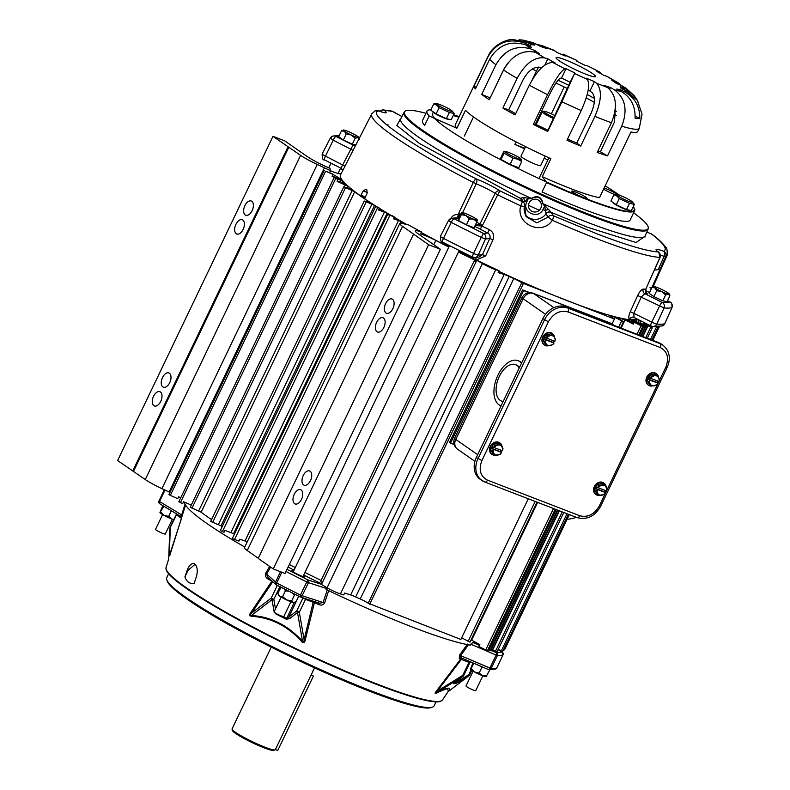 <?xml version="1.0" encoding="UTF-8"?>
<svg xmlns="http://www.w3.org/2000/svg" width="790" height="790" viewBox="0 0 790 790"><rect width="100%" height="100%" fill="white"/><g stroke="black" fill="none" stroke-linecap="round" stroke-linejoin="round"><path stroke-width="1.19" d="M548.872 157.881A8.72 0.988 -154.4 0 1 547.628 157.2M595.907 494.471A6.962 5.678 -55.1 0 1 595.7 494.333A6.962 5.678 -55.1 0 1 594.327 486.561A6.962 5.678 -55.1 0 1 603.659 482.907A6.962 5.678 -55.1 0 1 603.856 483.055M605.229 490.452L604.548 491.874L605.634 492.634L604.36 494.313L598.889 495.498L596.085 491.123L597.368 489.445L596.272 488.684L597.092 486.956L598.188 487.726L598.761 485.554L604.222 484.359L602.76 483.342L597.289 484.527L594.623 490.096L597.428 494.481L598.889 495.498A6.962 5.678 -55.1 0 1 596.114 494.619A6.962 5.678 -55.1 0 1 594.742 486.847A6.962 5.678 -55.1 0 1 604.064 483.194A6.962 5.678 -55.1 0 1 606.197 487.104M605.604 490.6A6.962 5.678 -55.1 0 1 605.436 490.975A6.962 5.678 -55.1 0 1 604.814 492.061M596.085 491.123L594.623 490.096M598.761 485.554L597.289 484.527M604.222 484.359L607.026 488.743L606.463 490.916L598.297 487.776A5.382 4.394 -55.1 0 1 601.891 485.228A5.382 4.394 -55.1 0 1 606.019 486.828A5.382 4.394 -55.1 0 1 606.434 490.916M597.467 489.494L605.614 492.634A5.382 4.394 -55.1 0 1 602.019 495.182A5.382 4.394 -55.1 0 1 597.882 493.582A5.382 4.394 -55.1 0 1 597.467 489.494L597.368 489.445M596.272 488.684L604.548 491.874M448.621 119.172L448.601 119.211A8.72 0.988 -154.4 0 1 442.686 117.424A8.72 0.988 -154.4 0 1 434.036 112.852A8.72 0.988 -154.4 0 1 432.871 111.676L432.881 111.647M451.189 110.215A8.72 0.988 -154.4 0 1 452.216 111.064A8.72 0.988 -154.4 0 1 447.357 109.998A8.72 0.988 -154.4 0 1 437.779 105.04A8.72 0.988 -154.4 0 1 436.959 103.757A8.72 0.988 -154.4 0 1 443.496 106.077A8.72 0.988 -154.4 0 1 451.189 110.215M439.102 107.677L436.722 105.169L433.72 103.934L430.738 110.156L436.12 113.908L439.102 107.677L449.342 112.466L454.201 113.503L452.216 111.064M454.201 113.503L451.218 119.725L446.36 118.688L436.12 113.908M446.36 118.688L449.342 112.466M433.72 103.934L436.959 103.757M517.282 167.184A8.72 0.988 -154.4 0 1 513.658 166.216A8.72 0.988 -154.4 0 1 501.759 159.866M509.125 152.638A8.72 0.988 -154.4 0 1 520.995 158.958A8.72 0.988 -154.4 0 1 517.401 158.405A8.72 0.988 -154.4 0 1 508.434 154.109A8.72 0.988 -154.4 0 1 505.738 151.65A8.72 0.988 -154.4 0 1 509.125 152.638M521.449 159.975L521.755 161.535L517.707 159.225L513.046 158.178L510.064 164.399L501.048 159.471L500.742 157.911L503.724 151.69L504.02 153.25L501.048 159.471M521.755 161.535L518.773 167.766L510.064 164.399M505.738 151.65L503.724 151.69M513.046 158.178L504.02 153.25M501.087 405.833A24.115 13.677 111.1 0 1 500.672 405.685A24.115 13.677 111.1 0 1 499.004 404.796A24.115 13.677 111.1 0 1 497.226 376.721A24.115 13.677 111.1 0 1 518.043 360.684A24.115 13.677 111.1 0 1 519.711 361.573A24.115 13.677 111.1 0 1 521.499 363.232M518.043 360.684L518.842 360.99A24.115 13.677 111.1 0 1 520.521 361.889A24.115 13.677 111.1 0 1 521.677 362.857M503.191 401.458A19.493 11.05 111.1 0 1 501.531 401.063A19.493 11.05 111.1 0 1 500.188 400.342A19.493 11.05 111.1 0 1 498.747 377.65A19.493 11.05 111.1 0 1 515.574 364.684A19.493 11.05 111.1 0 1 516.927 365.405A19.493 11.05 111.1 0 1 519.227 367.992M515.574 364.684L516.374 365A19.493 11.05 111.1 0 1 517.726 365.721A19.493 11.05 111.1 0 1 519.484 367.459M503.112 401.616A19.493 11.05 111.1 0 1 502.341 401.369L501.531 401.063M284.558 589.133L285.358 590.89L282.623 596.598L286.582 599.936A8.72 0.988 25.6 0 0 290.493 601.615A8.72 0.988 25.6 0 0 293.288 602.523L296.023 601.773L298.689 596.213M281.023 587.326L277.843 593.27L279.65 596.144A8.72 0.988 25.6 0 0 286.582 599.936L291.707 600.854L293.288 602.523A8.72 0.988 25.6 0 0 294.117 602.582L294.759 602.355M292.577 593.171L294.443 595.146L295.509 594.633M285.358 590.89L288.597 591.177M280.578 587.562L281.309 587.474M294.443 595.146L291.707 600.854M277.843 593.27L278.485 595.087A8.72 0.988 25.6 0 0 279.65 596.144L282.623 596.598M311.27 674.62L313.383 676.092L277.734 750.5L275.354 749.582M313.383 676.092L311.003 675.174M162.602 514.557L155.511 529.359A5.412 0.612 25.6 0 0 157.891 531.107A5.412 0.612 25.6 0 0 162.957 533.487A5.412 0.612 25.6 0 0 165.268 534.04L172.358 519.227M355.154 138.28L351.254 134.991L346.208 134.093L344.43 131.268A8.581 0.968 -154.4 0 1 343.383 130.024A8.581 0.968 -154.4 0 1 344.193 130.083A8.581 0.968 -154.4 0 1 346.948 130.972A8.581 0.968 -154.4 0 1 350.79 132.631A8.581 0.968 -154.4 0 1 357.623 136.354A8.581 0.968 -154.4 0 1 358.759 137.401A8.581 0.968 -154.4 0 1 357.85 137.539L355.154 138.28L352.33 144.185L355.856 144.935M359.401 139.188L357.85 137.539A8.581 0.968 -154.4 0 1 351.254 134.991A8.581 0.968 -154.4 0 1 344.43 131.268L341.507 130.824L338.673 136.729L343.374 139.998L352.33 144.185M341.507 130.824L343.383 130.024M346.208 134.093L343.374 139.998M648.333 385.046A6.962 5.678 -55.1 0 1 648.126 384.908A6.962 5.678 -55.1 0 1 646.753 377.136A6.962 5.678 -55.1 0 1 656.085 373.492A6.962 5.678 -55.1 0 1 656.283 373.64M657.655 381.027L656.964 382.449L658.06 383.209L656.786 384.888L651.315 386.083L648.511 381.698L649.795 380.02L648.699 379.259L649.518 377.541L650.614 378.301L651.187 376.129L656.648 374.944L655.187 373.917L649.716 375.112L647.05 380.671L649.844 385.056L651.315 386.083A6.962 5.678 -55.1 0 1 648.541 385.204A6.962 5.678 -55.1 0 1 647.168 377.423A6.962 5.678 -55.1 0 1 656.49 373.779A6.962 5.678 -55.1 0 1 658.623 377.679M658.031 381.175A6.962 5.678 -55.1 0 1 657.863 381.55A6.962 5.678 -55.1 0 1 657.24 382.637M654.308 375.813A5.382 4.394 -55.1 0 1 656.688 375.961A5.382 4.394 -55.1 0 1 658.445 377.403L659.452 379.319L658.89 381.491L650.723 378.351A5.382 4.394 -55.1 0 1 654.308 375.813M648.511 381.698L647.05 380.671M651.187 376.129L649.716 375.112M656.648 374.944L658.445 377.403A5.382 4.394 -55.1 0 1 658.86 381.491M658.06 383.209L658.04 383.219A5.382 4.394 -55.1 0 1 654.446 385.757A5.382 4.394 -55.1 0 1 650.308 384.167A5.382 4.394 -55.1 0 1 649.894 380.079L649.795 380.02M648.699 379.259L656.964 382.449M658.04 383.219L649.894 380.079M579.702 515.732A3.13 1.778 111.1 0 1 577.085 517.618L484.853 482.028L480.202 479.283A19.533 15.938 -55.1 0 1 476.35 457.469L542.858 318.656A19.533 15.938 -55.1 0 1 566.252 306.945L658.485 342.544A19.533 15.938 -55.1 0 1 661.26 344.015L662.919 345.171A19.533 15.938 124.9 0 0 660.144 343.69L567.911 308.1A19.533 15.938 124.9 0 0 544.517 319.812L478.009 458.615A19.533 15.938 124.9 0 0 481.861 480.438A19.533 15.938 124.9 0 0 484.635 481.91A3.13 1.778 -68.9 0 0 484.853 482.028A3.13 1.778 -68.9 0 0 487.469 480.142L579.702 515.732C587.75 517.736 594.297 514.458 599.343 505.906L665.842 367.093C669.298 357.919 667.441 351.402 660.282 347.541L568.05 311.941C560.001 309.937 553.454 313.215 548.408 321.777L481.9 460.58C478.454 469.754 480.31 476.271 487.469 480.142M473.101 671.174L466.001 685.977A5.412 0.612 25.6 0 0 468.391 687.725A5.412 0.612 25.6 0 0 473.447 690.105A5.412 0.612 25.6 0 0 475.758 690.658L482.848 675.845M656.697 290.71L654.92 287.886A8.581 0.968 -154.4 0 1 653.873 286.642A8.581 0.968 -154.4 0 1 654.693 286.701A8.581 0.968 -154.4 0 1 657.448 287.59A8.581 0.968 -154.4 0 1 661.289 289.249A8.581 0.968 -154.4 0 1 668.113 292.971A8.581 0.968 -154.4 0 1 669.258 294.018A8.581 0.968 -154.4 0 1 668.34 294.156L665.644 294.897L662.82 300.802L667.066 301.711L669.89 295.806L668.34 294.156A8.581 0.968 -154.4 0 1 661.744 291.609L656.697 290.71L653.873 296.615L662.82 300.802M665.644 294.897L661.744 291.609A8.581 0.968 -154.4 0 1 654.92 287.886L651.997 287.432L649.173 293.347L653.873 296.615M651.997 287.432L653.873 286.642M669.258 294.018L669.89 295.806M468.727 644.472L460.659 655.621L491.133 668.597A2.094 2.014 91.7 0 1 489.267 669.762L489.632 670.266L489.79 669.772M481.367 666.523L482.848 667.165M473.724 663.245L471.146 668.617L474.573 672.014L479.155 672.991L481.89 667.283M472.953 662.909L470.435 669.13M489.632 670.266L486.186 676.487M479.155 672.991L482.453 675.687L486.897 675.973M470.445 669.169L470.445 669.16A8.72 0.988 25.6 0 0 470.445 669.169A8.72 0.988 25.6 0 0 474.573 672.014A8.72 0.988 25.6 0 0 482.453 675.687A8.72 0.988 25.6 0 0 486.077 676.655L486.304 676.576M576.433 517.371A54.085 44.122 -55.1 0 1 568.237 519.208L567.299 518.842M522.575 289.871L449.48 442.44L450.517 443.16L523.612 290.592L522.575 289.871L529.685 292.616M454.122 444.543L450.517 443.16M523.612 290.592L528.964 292.656M628.791 210.051L628.771 210.091A8.72 0.988 -154.4 0 1 622.846 208.293A8.72 0.988 -154.4 0 1 614.195 203.731A8.72 0.988 -154.4 0 1 613.03 202.546L613.03 202.546M631.348 201.085A8.72 0.988 -154.4 0 1 632.375 201.944A8.72 0.988 -154.4 0 1 627.517 200.877A8.72 0.988 -154.4 0 1 617.938 195.92A8.72 0.988 -154.4 0 1 617.118 194.626A8.72 0.988 -154.4 0 1 623.656 196.947A8.72 0.988 -154.4 0 1 631.348 201.085M632.375 201.944L634.36 204.383L629.502 203.346L619.261 198.557L616.881 196.048L613.889 194.814L617.118 194.626M634.36 204.383L631.378 210.604L626.519 209.567L616.289 204.778L610.907 201.035L613.889 194.814M616.289 204.778L619.261 198.557M626.519 209.567L629.502 203.346M634.281 95.738L625.818 88.055L620.999 85.34L634.281 95.738L637.935 101.248M621.75 126.183A83.74 9.48 -154.4 0 0 639.288 128.286L642.053 114.175L637.352 100.36L626.174 90.811L624.623 91.857C634.893 97.644 639.959 106.561 639.811 118.589A81.558 9.233 -154.4 0 1 635.051 118.194C635.515 106.225 630.953 97.358 621.365 91.581L614.413 89.813C625.433 98.167 627.882 110.294 621.75 126.183L607.52 155.887A83.74 9.48 -154.4 0 1 597.191 152.421L611.42 122.727C617.76 106.946 616.467 95.205 607.52 87.502L604.281 85.429A50.135 5.678 -154.4 0 0 610.473 87.492L614.413 89.813M605.16 185.847A115.142 13.035 -154.4 0 1 619.745 195.337A111.834 12.66 25.6 0 0 605.16 185.857M633.254 206.694A115.142 13.035 -154.4 0 1 634.656 210.634A115.142 13.035 -154.4 0 1 585.459 198.922A115.142 13.035 -154.4 0 1 546.542 182.559L542.256 176.644L550.867 158.672A83.74 9.48 25.6 0 1 465.507 110.264L456.897 128.237L429.177 115.992A115.142 13.035 -154.4 0 1 426.985 111.133A115.142 13.035 -154.4 0 1 430.935 109.761M546.542 182.559L542.049 191.94A115.142 13.035 25.6 0 0 580.966 208.303A115.142 13.035 25.6 0 0 630.163 220.005L634.656 210.634M453.579 114.787A115.142 13.035 -154.4 0 1 459.168 116.634M426.985 111.133L422.492 120.505A115.142 13.035 25.6 0 0 424.684 125.373L429.177 115.992M615.124 194.617A8.443 0.958 -154.4 0 1 613.583 194.064A8.443 0.958 -154.4 0 1 603.6 189.106M604.153 187.971A8.443 0.958 -154.4 0 1 605.575 188.484A8.443 0.958 -154.4 0 1 617.089 194.626M583.464 197.54A8.443 0.958 -154.4 0 1 575.564 193.817A8.443 0.958 -154.4 0 1 571.842 191.101A8.443 0.958 -154.4 0 1 575.446 191.96A8.443 0.958 -154.4 0 1 583.346 195.673A8.443 0.958 -154.4 0 1 587.069 198.399A8.443 0.958 -154.4 0 1 583.464 197.54M588.145 90.258A50.135 5.678 25.6 0 0 589.923 90.998L592.046 92.647C595.542 96.656 595.206 103.549 591.048 113.326L576.819 143.03A73.273 8.295 -154.4 0 1 567.526 139.119M570.173 82.239L547.954 130.232A73.273 8.295 -154.4 0 1 535.363 124.079L549.593 94.385C554.333 84.866 557.957 79.474 560.456 78.21L561.562 78.032A50.135 5.678 25.6 0 0 570.173 82.239L574.547 73.519L561.957 101.742L547.727 131.436A83.74 9.48 -154.4 0 1 533.339 124.405L547.569 94.711C555.153 79.484 560.949 70.853 564.949 68.829L566.055 68.651L561.562 78.032M515.673 113.721A73.273 8.295 -154.4 0 1 508.721 109.78L522.95 80.076C528.066 70.754 533.803 66.498 540.163 67.308L541.634 67.742M490.195 97.871A73.273 8.295 -154.4 0 1 490.165 97.851L504.395 68.157L507.921 63.032M464.342 136.068L473.496 116.95M548.912 157.793L539.027 178.431M542.256 176.644A83.74 9.48 25.6 0 0 570.558 188.553A83.74 9.48 25.6 0 0 599.501 197.668L630.953 132.009A83.74 9.48 25.6 0 0 637.797 131.407L639.288 128.286M564.218 86.969L551.351 113.829M565.413 59.882A21.804 2.469 25.6 0 0 556.091 57.67A21.804 2.469 25.6 0 0 565.699 64.701A21.804 2.469 25.6 0 0 586.101 74.299A21.804 2.469 25.6 0 0 595.423 76.512A21.804 2.469 25.6 0 0 585.815 69.481A21.804 2.469 25.6 0 0 565.413 59.882M532.164 69.125A73.273 8.295 -154.4 0 1 536.499 70.873L532.223 79.81M516.107 141.884L514.873 144.452A73.273 8.295 -154.4 0 1 524.53 148.777M544.192 158.188A73.273 8.295 -154.4 0 1 547.845 160.034M607.52 155.887L599.827 151.483A73.273 8.295 -154.4 0 1 597.931 150.88M594.939 116.367L580.709 146.061A83.74 9.48 -154.4 0 1 566.993 140.245L581.223 110.541C588.155 95.007 590.209 84.619 587.385 79.385L586.2 78.131A50.135 5.678 -154.4 0 0 594.416 81.617L596.539 83.266C602.138 89.635 601.605 100.666 594.939 116.367A83.74 9.48 -154.4 0 0 603.511 119.774A83.74 9.48 -154.4 0 0 611.42 122.727M547.826 58.865A50.135 5.678 -154.4 0 0 555.133 62.963L552.793 62.489C545.13 62.558 537.309 70.132 529.33 85.202L515.1 114.906A83.74 9.48 -154.4 0 1 502.884 108.062L517.114 78.358C525.301 63.447 534.475 56.643 544.656 57.927L547.826 58.865L544.824 65.126M535.126 50.698A50.135 5.678 -154.4 0 0 539.688 53.878L535.59 52.377C522.704 49.385 512.019 55.27 503.526 70.034L489.296 99.738A83.74 9.48 -154.4 0 1 481.683 94.435L495.913 64.731C504.504 50.086 516.038 44.793 530.515 48.842L535.126 50.698L534.494 52.022M530.475 45.79A50.135 5.678 -154.4 0 0 531.384 47.41L526.347 45.178C510.656 39.994 498.421 44.684 489.662 59.24L475.432 88.934A83.74 9.48 -154.4 0 1 473.921 86.228L488.151 56.525C496.89 42.038 509.293 37.653 525.34 43.371L530.475 45.79L529.991 46.798M488.151 56.525A83.74 9.48 -154.4 0 1 488.26 55.922L455.307 124.702A83.74 9.48 25.6 0 0 456.897 128.237M514.873 144.452L524.777 148.273M490.165 97.851L481.683 94.435M508.721 109.78L502.884 108.062M535.363 124.079L533.339 124.405M547.727 131.436L547.954 130.232M580.709 146.061L576.819 143.03M589.923 90.998L594.416 81.617M600.449 151.729L614.501 121.927L615.43 105.949M609.653 89.201L610.473 87.492M561.196 54.273L563.359 54.243L565.314 56.05A50.135 5.678 -154.4 0 0 557.098 52.565L553.553 50.086L541.436 45.415L547.223 48.753A50.135 5.678 -154.4 0 0 541.041 46.679L533.289 42.69L523.029 40.122L534.79 45.099A50.135 5.678 -154.4 0 0 531.868 44.842L526.881 42.324L512.799 39.5C507.605 39.085 493.237 44.339 488.26 55.922M564.129 54.796L576.957 60.465L563.359 54.243M600.044 72.166L586.565 65.353L600.044 72.166L602.187 74.448M619.222 83.454L606.858 76.255L622.026 85.784M616.437 115.498A73.273 8.295 25.6 0 0 614.423 114.165M594.317 102.305A73.273 8.295 25.6 0 0 586.21 97.95M567.704 88.638A73.273 8.295 25.6 0 0 555.923 83.088M536.499 70.873L538.622 67.051M537.635 44.684L541.436 45.415M519.02 39.767L523.029 40.122M476.212 87.305L473.921 86.228M574.666 72.858A50.135 5.678 -154.4 0 1 566.055 68.651M624.623 91.857L619.646 89.339A50.135 5.678 -154.4 0 1 616.713 89.082L621.365 91.581M625.167 89.003L620.13 86.772A50.135 5.678 -154.4 0 1 621.039 88.391L626.174 90.811M615.924 81.805L611.825 80.303A50.135 5.678 -154.4 0 1 616.388 83.473L620.999 85.34M598.721 71.692L596.381 71.219A50.135 5.678 -154.4 0 1 603.688 75.317L606.858 76.255M576.967 60.662L576.848 61.324A50.135 5.678 -154.4 0 1 585.459 65.531L586.565 65.353M635.14 116.229L639.811 118.589M619.143 90.386L619.646 89.339M159.955 512.552L159.955 512.542A8.72 0.988 25.6 0 0 159.955 512.552A8.72 0.988 25.6 0 0 164.083 515.396A8.72 0.988 25.6 0 0 171.953 519.079A8.72 0.988 25.6 0 0 173.751 519.711M173.859 519.494L171.953 519.079L168.665 516.374L164.083 515.396L160.656 511.999L159.945 512.513L162.789 505.6M163.935 506.291L159.945 512.513M171.351 510.755L168.665 516.374M281.141 597.092L274.041 611.904A5.412 0.612 25.6 0 0 276.431 613.642A5.412 0.612 25.6 0 0 281.487 616.032A5.412 0.612 25.6 0 0 283.798 616.575L290.898 601.773M461.37 214.603L461.804 212.727L461.103 213.241L458.279 219.146L458.546 220.509L466.426 224.814L474.04 227.757L476.864 221.852L473.635 219.186L469.25 218.909L465.883 215.571L461.37 214.603L458.546 220.509M466.426 224.814L469.25 218.909M476.607 220.479L477.308 219.976A8.581 0.968 -154.4 0 1 473.635 219.186A8.581 0.968 -154.4 0 1 465.883 215.571A8.581 0.968 -154.4 0 1 461.804 212.727L461.103 213.241M461.804 212.727A8.581 0.968 -154.4 0 1 461.913 212.569A8.581 0.968 -154.4 0 1 465.488 213.517A8.581 0.968 -154.4 0 1 473.23 217.141A8.581 0.968 -154.4 0 1 477.298 219.936A8.581 0.968 -154.4 0 1 477.308 219.976L476.864 221.852M166.058 567.457A153.3 17.35 -154.4 0 0 234.699 617.158A153.3 17.35 -154.4 0 0 377.156 684.091A153.3 17.35 -154.4 0 0 442.519 699.92L440.711 701.303A153.043 17.321 -154.4 0 1 376.8 684.495A153.043 17.321 -154.4 0 1 166.107 569.728L166.058 567.457L168.754 558.826M166.769 579.821L167.263 581.193A147.217 16.669 25.6 0 0 186.855 599.027A147.217 16.669 25.6 0 0 325.401 672.784A147.217 16.669 25.6 0 0 431.054 707.583L432.436 707.109A148.263 16.788 -154.4 0 1 370.787 690.727A148.263 16.788 -154.4 0 1 186.499 597.773A148.263 16.788 -154.4 0 1 166.769 579.821A148.263 16.788 -154.4 0 1 166.73 577.678L168.616 573.738M436.021 701.866L434.135 705.796A148.263 16.788 -154.4 0 1 432.436 707.109M442.519 699.92L448.374 691.191L447.594 688.752C445.422 689.048 441.472 690.628 435.744 693.492C434.697 693.709 435.033 692.741 436.761 690.588L460.708 658.959L461.33 659.443L437.334 691.072L436.761 690.588M461.291 657.892A2.094 1.945 -81.3 0 0 459.197 658.742L459.642 654.95L467.502 644.067M459.642 654.95L461.686 658.05L488.427 669.545A2.094 0.701 -66.7 0 0 488.497 669.594A2.094 0.701 -66.7 0 0 489.869 668.182L496.15 655.078L470.86 644.206L470.366 645.124A165.288 18.713 -154.4 0 1 412.113 626.954A165.288 18.713 -154.4 0 1 326.132 589.468L326.547 588.52L308.436 582.645L302.165 595.739A2.094 1.59 108 0 1 300.141 596.904A2.094 1.59 108 0 1 299.884 596.786L276.342 584.916A2.094 0.514 -62.7 0 1 276.283 584.896A2.094 0.514 -62.7 0 1 276.678 583.02L281.842 572.227M244.752 547.036A165.288 18.713 -154.4 0 1 206.664 523.326A165.288 18.713 -154.4 0 1 184.406 502.134M288.123 567.082A165.396 18.723 25.6 0 0 294.058 570.133M303.706 575.021A165.396 18.723 25.6 0 0 321.046 583.573M326.665 587.533L326.547 588.52M470.86 644.206L472.805 642.507A165.396 18.723 25.6 0 0 476.735 642.912M293.673 570.943A7.12 0.81 25.6 0 0 291.925 570.775A7.12 0.81 25.6 0 0 301.711 576.107A7.12 0.81 25.6 0 0 304.673 576.888A7.12 0.81 25.6 0 0 303.429 575.604M328.739 590.515L324.631 602.849C323.169 605.16 321.086 605.673 318.37 604.399A160.617 18.18 -154.4 0 1 314.459 602.513L305.286 639.851C304.851 642.497 303.725 643.169 301.918 641.855C295.184 634.163 287.422 628.06 278.613 623.547C269.726 619.153 260.651 616.753 251.398 616.368C249.433 615.785 249.255 614.462 250.864 612.398L271.918 581.055L272.698 581.855L251.556 613.159A2.094 0.662 34.4 0 0 250.864 612.398M268.59 577.816A2.094 0.721 -62 0 1 268.294 579.139C265.835 577.806 264.996 575.811 265.786 573.165L269.607 566.371M185.551 505.037L181.335 518.586M182.421 515.12L180.239 516.087L181.394 518.349L169.682 555.874M194.182 583.326C189.758 584.077 186.667 581.924 184.909 576.868L187.25 570.153C189.393 564.682 191.97 562.658 194.992 564.08C197.401 566.884 197.885 571.022 196.424 576.493L194.182 583.326M194.3 563.705L194.992 564.08M496.782 667.906L496.782 667.935A2.094 2.064 -111 0 1 495.646 668.982L488.497 669.594L461.686 658.05M447.989 691.764A2.094 2.005 38.4 0 1 448.295 691.536C450.231 689.077 450.191 687.962 448.147 688.199C446.093 688.436 442.104 690.016 436.179 692.929L462.93 676.378A2.094 0.563 -121.7 0 0 462.782 675.332L437.334 691.072C435.567 692.642 435.181 693.255 436.179 692.929A2.094 1.649 -116.2 0 0 435.744 693.492M454.971 682.481L462.93 676.378A2.094 1.264 52.5 0 0 463.059 676.299L455.099 682.402A2.094 1.264 52.5 0 1 454.971 682.481L453.598 683.775L456.057 683.488L468.964 675.687A2.094 0.563 -121.7 0 0 468.816 674.63L469.714 674.848L469.092 675.608A2.094 1.264 -127.5 0 1 468.964 675.687L447.969 691.793M187.25 570.153L187.961 570.429L184.909 576.868M187.961 570.429L195.14 564.218M181.384 517.687A2.094 1.708 124.9 0 1 181.216 518.151L176.496 514.863L169.811 528.342A2.094 0.899 -177.9 0 1 170.294 527.799L169.287 555.864L181.601 518.171M165.011 490.086L159.521 501.541L181.71 514.912L185.048 504.178M270.624 567.072L266.665 574.073A2.094 0.602 29.5 0 0 265.786 573.165M299.884 596.786L300.486 595.028A189.452 21.448 -154.4 0 1 276.678 583.02L266.665 574.073L267.504 576.809L275.809 584.57A2.094 1.955 -46.9 0 1 275.434 582.26L280.49 571.703M301.918 641.855L302.531 641.362C295.421 633.412 287.54 627.25 278.88 622.875C270.219 618.521 261.036 616.072 251.329 615.529L272.007 599.679A2.094 1.264 -127.5 0 1 271.227 598.079L251.556 613.159C250.025 614.62 249.946 615.42 251.329 615.529A2.094 0.889 -86.9 0 1 251.398 616.368M274.446 612.398L275.878 613.958L286.296 619.212L289.555 618.649L297.524 612.546A2.094 1.264 -127.5 0 1 296.734 610.947L299.341 612.26L305.532 599.324L313.186 602.276L304.111 639.663L299.341 612.26A2.094 0.938 170.1 0 1 297.524 612.546L302.531 641.362C303.637 642.487 304.16 641.924 304.111 639.663A2.094 0.533 -166.8 0 1 305.286 639.851M313.857 601.348A2.094 1.185 111.1 0 0 313.186 602.276L314.459 602.513L314.845 601.674M319.022 603.027L318.37 604.399M324.631 602.849A2.094 0.533 -161.7 0 0 323.08 602.523L319.664 603.234L300.141 596.904L275.809 584.57A2.094 1.955 -46.9 0 0 276.243 584.867M320.928 584.146L307.962 579.939A2.094 1.59 108 0 1 308.436 582.645L306.757 581.934L300.486 595.028L302.165 595.739L323.08 602.523L327.267 589.883M168.724 558.668L169.811 528.342A2.094 0.899 -177.9 0 0 169.86 528.55M274.16 611.677L273.933 610.779A2.094 0.938 -9.9 0 0 274.594 610.759M454.29 682.886L455.099 682.402A2.094 1.264 52.5 0 0 455.208 682.303M458.664 682.056A2.094 0.563 -121.7 0 0 458.516 681.01L456.758 682.679L454.418 682.945M273.933 610.779L272.007 599.679A2.094 0.938 -9.9 0 0 273.824 599.393L279.877 586.743M289.555 618.649A2.094 1.264 -127.5 0 1 288.775 617.049L286.691 618.284L283.393 616.625M298.097 597.438L298.887 596.312M544.31 344.904A6.962 5.678 -55.1 0 1 544.093 344.766A6.962 5.678 -55.1 0 1 542.72 336.994A6.962 5.678 -55.1 0 1 552.052 333.341A6.962 5.678 -55.1 0 1 552.25 333.489M553.622 340.885L552.941 342.307L554.037 343.067L552.753 344.746L547.282 345.931L544.488 341.557L545.762 339.878L544.665 339.117L545.495 337.399L546.581 338.16L547.154 335.987L552.625 334.792L551.153 333.775L545.683 334.96L543.016 340.529L545.821 344.914L547.282 345.931A6.962 5.678 -55.1 0 1 544.508 345.052A6.962 5.678 -55.1 0 1 543.135 337.281A6.962 5.678 -55.1 0 1 552.467 333.627A6.962 5.678 -55.1 0 1 554.59 337.537M554.007 341.033A6.962 5.678 -55.1 0 1 553.839 341.408A6.962 5.678 -55.1 0 1 553.207 342.495M550.284 335.671A5.382 4.394 -55.1 0 1 552.664 335.819A5.382 4.394 -55.1 0 1 554.422 337.261L555.419 339.177L554.856 341.349L546.69 338.209A5.382 4.394 -55.1 0 1 550.284 335.671M544.488 341.557L543.016 340.529M547.154 335.987L545.683 334.96M552.625 334.792L554.422 337.261A5.382 4.394 -55.1 0 1 554.827 341.349M554.037 343.067L554.007 343.067A5.382 4.394 -55.1 0 1 550.413 345.615A5.382 4.394 -55.1 0 1 546.285 344.015A5.382 4.394 -55.1 0 1 545.87 339.927L545.762 339.878M544.665 339.117L552.941 342.307M554.007 343.067L545.87 339.927M491.884 454.329A6.962 5.678 -55.1 0 1 491.666 454.191A6.962 5.678 -55.1 0 1 490.294 446.409A6.962 5.678 -55.1 0 1 499.626 442.765A6.962 5.678 -55.1 0 1 499.823 442.913M501.196 450.31L500.514 451.732L501.611 452.492L500.327 454.171L494.856 455.356L492.061 450.972L493.335 449.293L492.239 448.532L493.069 446.814L494.155 447.575L494.728 445.402L500.198 444.217L498.727 443.2L493.256 444.385L490.59 449.954L493.394 454.329L494.856 455.356A6.962 5.678 -55.1 0 1 492.081 454.477A6.962 5.678 -55.1 0 1 490.709 446.706A6.962 5.678 -55.1 0 1 500.04 443.052A6.962 5.678 -55.1 0 1 502.163 446.962M501.581 450.458A6.962 5.678 -55.1 0 1 501.413 450.833A6.962 5.678 -55.1 0 1 500.781 451.92M492.061 450.972L490.59 449.954M494.728 445.402L493.256 444.385M500.198 444.217L502.993 448.601L502.43 450.774L494.264 447.634A5.382 4.394 -55.1 0 1 497.858 445.086A5.382 4.394 -55.1 0 1 501.996 446.686A5.382 4.394 -55.1 0 1 502.401 450.774M493.444 449.352L501.581 452.492A5.382 4.394 -55.1 0 1 497.986 455.04A5.382 4.394 -55.1 0 1 493.859 453.44A5.382 4.394 -55.1 0 1 493.444 449.352L493.335 449.293M492.239 448.532L500.514 451.732M271.247 647.148L232.053 728.943A23.986 2.716 25.6 0 0 232.062 729.288A23.986 2.716 25.6 0 0 265.065 747.231A23.986 2.716 25.6 0 0 275.038 749.878A23.986 2.716 25.6 0 0 275.315 749.67L314.509 667.866M232.062 729.288L232.556 730.661A22.94 2.597 25.6 0 0 264.117 747.824A22.94 2.597 25.6 0 0 273.656 750.352L275.038 749.878M545.199 156.094L540.646 165.594A10.902 1.234 -154.4 0 1 535.995 164.478A10.902 1.234 -154.4 0 1 525.794 159.689A10.902 1.234 -154.4 0 1 520.995 156.173L525.538 146.673M553.533 118.589A10.902 1.234 -154.4 0 1 542.236 111.834A10.902 1.234 -154.4 0 1 542.365 111.736L543.737 111.262A9.855 1.116 -154.4 0 1 554.975 115.577M475.629 260.937L474.612 260.779A5.234 0.593 25.6 0 0 474.217 260.819L320.681 581.262A5.234 0.593 -154.4 0 0 321.708 582.19L320.809 584.067A5.234 0.593 25.6 0 0 321.451 584.462L476.775 260.256L482.423 263.584A10.467 1.185 25.6 0 0 495.745 269.716L499.053 270.733L498.154 272.609L504.198 274.476A8.72 0.988 -154.4 0 1 509.204 276.46A168.171 19.039 25.6 0 0 513.796 278.534A8.72 0.988 -154.4 0 1 521.746 282.781L614.413 319.012L611.667 317.096A8.72 0.988 -154.4 0 1 610.502 315.911A8.72 0.988 -154.4 0 1 611.944 316.02A165.762 18.762 25.6 0 0 612.517 316.178L623.488 321.757L615.914 317.076A165.762 18.762 25.6 0 0 622.668 318.647L633.373 324.137L634.271 322.261L642.724 326.566L635.328 322.468A177.938 20.145 -154.4 0 1 634.271 322.261M639.683 335.286L644.146 325.964L645.667 326.497L641.855 324.285L647.543 326.724L641.312 323.347A177.938 20.145 -154.4 0 1 638.508 322.991L638.053 323.94M645.756 337.626L650.753 327.198L652.313 327.791L644.324 323.535A177.938 20.145 -154.4 0 1 643.593 323.515L643.198 324.344M656.796 326.695L657.438 326.685M512.67 165.831A111.834 12.66 25.6 0 0 586.427 198.813A111.834 12.66 25.6 0 0 634.212 210.18A111.834 12.66 25.6 0 0 633.195 206.812M654.505 269.923A160.824 18.21 25.6 0 0 660.322 268.689M364.792 198.181A162.819 18.427 -154.4 0 1 364.723 198.132A162.819 18.427 -154.4 0 1 362.699 196.71M440.395 249.275L285.062 573.471L273.261 568.918L428.595 244.712L440.395 249.275L418.088 233.741A21.083 2.39 -154.4 0 1 415.273 230.878A21.083 2.39 -154.4 0 1 421.425 231.974L420.527 233.85A21.083 2.39 -154.4 0 1 423.391 234.897A21.083 2.39 -154.4 0 1 435.873 240.417L433.819 244.693M338.001 179.448A177.938 20.145 -154.4 0 1 337.271 178.787L334.16 177.572L338.001 179.448L337.103 181.325L347.719 186.134A166.285 18.822 25.6 0 0 352.143 189.797L343.788 186.776L354.69 191.773A166.285 18.822 25.6 0 0 370.737 202.951L364.2 200.996L374.549 205.41A166.285 18.822 25.6 0 0 376.603 206.703M211.542 519.623A166.285 18.822 -154.4 0 1 201.154 512.226L190.252 507.219L343.788 186.776M222.217 526.614A166.285 18.822 -154.4 0 1 221.022 525.854L210.673 521.439L364.2 200.996M234.433 534.139A166.285 18.822 -154.4 0 1 233.613 533.645L224.913 530.406L224.014 532.282L220.627 530.692M379.348 208.086A177.938 20.145 -154.4 0 1 377.63 207.049L375.625 206.447L379.348 208.086L378.45 209.962L387.14 213.191A166.285 18.822 25.6 0 0 390.665 215.305M247.319 541.703L239.864 539.224L238.965 541.101L232.507 538.681M394.289 216.904A177.938 20.145 -154.4 0 1 392.393 215.798L387.594 214.465L394.289 216.904L393.39 218.771L401.261 221.477A166.285 18.822 25.6 0 0 402.199 222.02A20.935 2.37 -154.4 0 1 405.28 224.153M325.668 171.193L332.6 173.938A177.938 20.145 -154.4 0 0 333.044 174.481L325.668 171.193L170.344 495.389L177.711 498.678L178.609 496.801L180.752 497.759M324.256 170.354L168.922 494.55L170.344 495.389M334.16 177.572L178.826 501.769L182.668 503.645L183.566 501.769L191.279 505.067M376.978 331.721A7.633 4.325 111.1 0 1 376.415 322.834A7.633 4.325 111.1 0 1 383.002 317.758A7.633 4.325 111.1 0 1 383.525 318.034A7.633 4.325 111.1 0 1 384.088 326.922A7.633 4.325 111.1 0 1 377.501 331.998A7.633 4.325 111.1 0 1 376.978 331.721M303.577 484.902A7.633 4.325 111.1 0 1 303.014 476.024A7.633 4.325 111.1 0 1 309.601 470.949A7.633 4.325 111.1 0 1 310.134 471.225A7.633 4.325 111.1 0 1 310.697 480.113A7.633 4.325 111.1 0 1 304.111 485.188A7.633 4.325 111.1 0 1 303.577 484.902M385.964 312.959A7.633 4.325 111.1 0 1 385.401 304.071A7.633 4.325 111.1 0 1 391.988 298.995A7.633 4.325 111.1 0 1 392.512 299.282A7.633 4.325 111.1 0 1 393.074 308.169A7.633 4.325 111.1 0 1 386.488 313.245A7.633 4.325 111.1 0 1 385.964 312.959M294.591 503.665A7.633 4.325 111.1 0 1 294.028 494.777A7.633 4.325 111.1 0 1 300.615 489.701A7.633 4.325 111.1 0 1 301.148 489.988A7.633 4.325 111.1 0 1 301.711 498.875A7.633 4.325 111.1 0 1 295.124 503.951A7.633 4.325 111.1 0 1 294.591 503.665M169.406 373.236A7.633 4.325 -68.9 0 0 168.872 372.949A7.633 4.325 -68.9 0 0 162.286 378.025A7.633 4.325 -68.9 0 0 162.849 386.912A7.633 4.325 -68.9 0 0 163.382 387.189A7.633 4.325 -68.9 0 0 169.969 382.113A7.633 4.325 -68.9 0 0 169.406 373.236M242.797 220.045A7.633 4.325 -68.9 0 0 242.273 219.758A7.633 4.325 -68.9 0 0 235.687 224.834A7.633 4.325 -68.9 0 0 236.25 233.722A7.633 4.325 -68.9 0 0 236.773 234.008A7.633 4.325 -68.9 0 0 243.359 228.932A7.633 4.325 -68.9 0 0 242.797 220.045M160.419 391.988A7.633 4.325 -68.9 0 0 159.886 391.712A7.633 4.325 -68.9 0 0 153.3 396.787A7.633 4.325 -68.9 0 0 153.862 405.665A7.633 4.325 -68.9 0 0 154.386 405.951A7.633 4.325 -68.9 0 0 160.972 400.876A7.633 4.325 -68.9 0 0 160.419 391.988M251.783 201.282A7.633 4.325 -68.9 0 0 251.26 201.006A7.633 4.325 -68.9 0 0 244.673 206.081A7.633 4.325 -68.9 0 0 245.236 214.959A7.633 4.325 -68.9 0 0 245.759 215.245A7.633 4.325 -68.9 0 0 252.346 210.17A7.633 4.325 -68.9 0 0 251.783 201.282M361.247 194.636A162.256 18.368 25.6 0 0 365.138 197.48M435.873 240.417A166.285 18.822 25.6 0 0 448.819 247.122M458.476 252.01A166.285 18.822 25.6 0 0 475.817 260.552M474.217 260.819A5.234 0.593 25.6 0 0 475.244 261.747L476.143 259.871A5.234 0.593 -154.4 0 0 476.775 260.256M633.511 323.841L625.374 319.16A165.762 18.762 25.6 0 0 626.658 319.377L633.945 322.942M635.101 322.419L630.825 319.891A165.762 18.762 25.6 0 0 631.625 319.95L638.419 323.179M638.824 323.041L633.471 320.009A165.762 18.762 25.6 0 0 637.175 319.585L640.808 321.125M342.159 169.218L340.48 168.339M340.342 168.625L342.475 169.732M341.359 173.257A166.285 18.822 25.6 0 0 340.352 173.909A21.083 2.39 -154.4 0 1 330.546 170.798L329.667 172.635M333.034 174.462A20.935 2.37 -154.4 0 1 341.537 179.774A166.285 18.822 25.6 0 0 341.724 180.021L332.284 176.071M333.044 174.481L332.146 176.358L342.86 181.384A166.285 18.822 25.6 0 0 345.862 184.445L337.241 181.038M379.22 208.353A166.285 18.822 25.6 0 0 382.775 210.545L378.647 209.547M394.091 217.319A166.285 18.822 25.6 0 0 396.412 218.672L393.627 218.297M321.086 580.423A166.285 18.822 -154.4 0 1 304.94 572.454M295.282 567.576A166.285 18.822 -154.4 0 1 289.347 564.514M555.232 509.185L487.391 650.772L478.938 646.467L479.836 644.591L471.077 639.87M469.774 642.033L461.656 637.826M528.273 498.786L460.876 639.456L368.209 603.234A8.72 0.988 25.6 0 0 360.26 598.978A168.171 19.039 -154.4 0 1 355.668 596.904A8.72 0.988 25.6 0 0 350.661 594.919L344.618 593.063L343.719 594.939L340.411 593.912A10.467 1.185 -154.4 0 1 327.09 587.79L482.423 263.584M169.959 492.397A20.935 2.37 25.6 0 0 169.109 491.992L324.433 167.796A20.935 2.37 -154.4 0 1 330.546 170.798A177.938 20.145 -154.4 0 1 330.052 168.349A21.083 2.39 -154.4 0 1 307.063 156.43L284.765 140.897L272.965 136.344L117.631 460.55L145.271 479.54A20.935 2.37 -154.4 0 0 161.92 488.635L317.254 164.439A20.935 2.37 -154.4 0 1 300.605 155.344L272.965 136.344M401.557 223.363L402.199 222.02M421.425 231.974A177.938 20.145 -154.4 0 1 407.413 224.321A20.935 2.37 -154.4 0 1 405.408 224.182L402.001 223.452A20.935 2.37 -154.4 0 0 399.77 223.501L244.436 547.707A20.935 2.37 -154.4 0 0 247.231 550.541L402.564 226.345A20.935 2.37 -154.4 0 1 399.77 223.501M428.595 244.712L402.564 226.345M273.261 568.918L258.192 558.421L413.526 234.225M258.291 558.234L247.231 550.541M169.109 491.992L161.92 488.635M324.433 167.796L317.254 164.439M288.034 146.841L132.7 471.038M288.834 147.147L133.5 471.344M458.862 117.266A111.834 12.66 25.6 0 0 453.223 115.538M433.671 112.595A111.834 12.66 25.6 0 0 432.495 113.533A111.834 12.66 25.6 0 0 503.24 161.042M528.48 205.331A132.078 14.951 25.6 0 0 539.293 210.278M528.48 205.311A131.969 14.941 25.6 0 0 539.303 210.268M523.247 283.827L369.71 604.281M612.013 324.019L614.413 319.012M487.914 649.696L490.037 650.674L557.424 510.034M644.146 325.964L638.508 322.991M492.664 649.982L496.979 651.987L563.813 512.503M650.753 327.198L643.593 323.515M498.263 649.311L502.716 651.325L568.385 514.26M499.053 270.733A177.938 20.145 -154.4 0 1 476.143 259.871M321.451 584.462L327.09 587.79M492.18 650.871L490.521 650.318M503.566 649.548L504.534 649.854L569.323 514.626M554.037 117.532A9.855 1.116 -154.4 0 1 543.737 111.262M523.543 202.122L524.58 201.302L526.713 202.102C521.617 212.233 538.286 219.817 542.977 209.508L544.685 206.17L545.989 213.695A4.187 3.999 -43 0 1 551.094 212.214L542.937 203.672A135.525 15.346 25.6 0 0 587.187 222.237A135.525 15.346 25.6 0 0 645.124 235.953L644.956 237.119M633.62 212.796A135.07 15.287 -154.4 0 1 648.313 227.777A135.07 15.287 -154.4 0 1 590.416 214.89A135.07 15.287 -154.4 0 1 461.192 153.853A135.07 15.287 -154.4 0 1 405.063 111.232A135.07 15.287 -154.4 0 1 425.948 113.296M472.153 256.918L473.566 253.383A4.76 0.543 -154.4 0 0 478.236 255.14L482.463 254.647L489.77 238.491C490.57 236.131 489.859 234.294 487.637 233.001L483.539 233.475A4.187 4.098 83.4 0 1 485.465 238.985L478.236 255.14A4.187 4.098 83.4 0 1 474.988 257.54L479.056 257.066L482.463 254.647L485.692 255.841L476.38 259.989M387.949 124.385L387.623 125.64M363.43 197.233L360.586 195.9L363.203 190.913L366.027 189.215A165.327 18.713 25.6 0 0 366.876 189.817L367.034 193.58L364.555 198.665A165.554 18.743 25.6 0 0 377.067 206.862M498.757 271.335A165.554 18.743 25.6 0 0 568.395 301.118A165.554 18.743 25.6 0 0 637.649 319.249M660.43 255.14A16.363 1.857 -154.4 0 1 664.143 256.355L665.684 256.73L651.197 289.101M633.856 317.323A3.486 3.298 -83.7 0 0 629.699 319.14C628.327 318.488 628.524 315.99 630.292 311.635L637.688 295.509C639.742 291.441 641.618 289.288 643.317 289.061A164.675 18.644 25.6 0 0 645.766 289.259L659.917 257.402A4.187 4.019 -87.2 0 0 658.07 251.892C646.793 251.161 626.391 245.127 596.865 233.8L553.237 215.71A4.187 1.145 113.7 0 1 552.329 220.272C542.187 236.2 515.218 223.955 520.738 205.894L524.708 206.526L524.244 203.277L522.23 199.959A4.187 4.098 148.8 0 0 520.442 198.369L522.457 201.697A4.187 4.098 -31.2 0 1 524.244 203.277M540.794 208.254A6.518 6.379 -31.2 0 1 528.954 208.135A6.518 6.379 -31.2 0 1 539.995 201.47A6.518 6.379 -31.2 0 1 540.794 208.254M630.292 311.635L651.77 322.103L659.502 306.145A4.187 0.741 -63.2 0 1 662.129 302.392L644.798 293.653L641.302 296.961L633.866 313.196L633.985 317.402L650.703 325.835A4.187 0.741 -63.2 0 1 651.77 322.103A4.76 0.543 25.6 0 0 656.796 324.098A192.474 21.784 25.6 0 0 664.726 323.722A4.187 4.128 72 0 1 662.247 325.954L652.817 326.507A4.187 3.98 -84.8 0 0 656.796 324.098L664.044 307.942A192.01 21.735 25.6 0 0 671.954 307.567L664.726 323.722A4.76 0.543 -154.4 0 0 664.785 323.673L662.247 325.954M649.657 292.33L647.751 291.747M645.983 291.954L647.296 293.85L644.798 293.653A3.486 3.298 96.1 0 1 643.317 289.061M650.654 290.246A3.486 3.17 101.3 0 1 650.901 288.794L651.207 288.982A3.486 3.387 -179.5 0 0 651.009 289.505M645.677 292.004L646.408 292.646L645.766 289.259A3.486 3.348 -87.4 0 0 647.296 293.85M458.615 218.435L455.87 217.823L451.742 218.297A4.187 4.098 83.4 0 1 454.013 218.712L458.17 218.228L459.504 214.939L460.057 215.433M475.146 225.456L482.098 226.098A164.675 18.644 25.6 0 0 489.415 229.673L487.637 233.001L474.731 226.305M450.764 218.573C452.443 215.621 454.931 214.258 458.21 214.505A3.486 0.938 -82.1 0 1 456.847 217.843M360.586 195.9A165.554 18.743 25.6 0 1 340.559 174.827L371.735 113.928A163.757 18.535 25.6 0 0 473.279 182.48L458.595 213.478L458.21 214.505L459.504 214.939M480.172 229.357L482.433 225.506L479.885 224.083L475.175 225.377M355.559 145.528A3.486 3.17 -78.7 0 1 354.216 145.577L354.216 145.577A3.486 3.17 -78.7 0 1 353.406 145.281L335.76 136.364A4.187 4.128 72 0 0 330.289 138.171L333.212 140.166L325.48 156.124A4.187 0.741 116.8 0 0 324.413 159.857L340.964 168.211L352.834 145.409L354.651 145.617M352.834 145.409A3.486 3.14 -141.3 0 0 355.559 145.538M646.023 288.636L660.104 257.343L658.751 252.267A4.187 3.565 -53.7 0 0 658.07 251.892C654.1 248.722 655.976 248.504 663.699 251.24A4.187 4.138 65.1 0 1 665.684 256.73A163.757 18.535 25.6 0 0 667.096 255.437C667.382 250.094 666.829 247.24 665.457 246.895C662.899 243.31 658.386 239.084 651.938 234.215A4.187 3.654 127.3 0 0 651.197 233.791C663.62 243.33 667.787 249.146 663.699 251.24A4.187 2.597 -69.6 0 1 664.143 256.355L658.139 269.666M633.067 317.126L633.985 317.402M669.9 302.017A4.187 0.741 -63.2 0 1 669.989 302.037L667.511 300.783L669.979 302.066L662.198 302.422A4.187 3.98 95.2 0 1 664.044 307.942L637.688 295.509M462.654 212.609L476.222 183.833A16.363 1.857 -154.4 0 1 495.162 193.392L497.69 194.794L482.433 225.506M377.946 110.659A4.187 2.597 110.4 0 1 378.252 110.738A4.187 2.597 110.4 0 1 378.588 110.916C365.01 113.187 414.187 147.434 476.202 178.886A4.187 2.143 111.7 0 1 476.222 183.833L473.279 182.48A4.187 1.076 -62.7 0 1 476.202 178.886C485.514 182.727 493.444 186.726 499.991 190.884L497.69 194.794A163.757 18.535 25.6 0 0 520.738 205.894L522.457 201.697L499.991 190.884A4.187 3.249 -56.3 0 0 495.162 193.392L479.885 224.083A15.454 1.748 25.6 0 0 476.726 222.138M489.415 229.673C493.296 232.043 494.5 235.381 493.009 239.676L485.692 255.841M442.726 242.204A4.187 0.978 -62.8 0 1 442.617 242.175A4.187 0.978 -62.8 0 1 443.437 238.442A4.187 0.978 -62.8 0 1 443.486 238.343A192.474 21.784 25.6 0 0 473.566 253.383L481.248 237.405L485.465 238.985L489.77 238.491L493.009 239.676M476.123 259.9L475.412 259.594A165.544 18.743 -154.4 0 1 458.773 251.388M476.429 257.372L475.412 259.594M446.034 243.922A3.486 0.849 -62.8 0 1 445.669 244.732L443.042 242.402M335.839 136.413A4.187 0.741 116.8 0 0 333.212 140.166L353.061 150.406M339.305 135.406L332.669 136.137L330.24 138.211L322.172 153.951A4.76 0.543 -154.4 0 0 325.48 156.124L344.983 166.186M379.269 208.244A165.554 18.743 25.6 0 0 391.07 215.423M394.131 217.23A165.554 18.743 25.6 0 0 406.534 224.37M421.188 232.477A165.554 18.743 25.6 0 0 448.858 247.043M458.506 251.931A165.554 18.743 25.6 0 0 475.847 260.483M545.989 213.695L548.072 217.102L552.329 220.272A163.757 18.535 25.6 0 0 597.102 238.837A163.757 18.535 25.6 0 0 659.917 257.402L659.66 256.869M525.231 214.831A13.262 12.986 -31.2 0 0 546.068 213.784A4.187 4.098 -31.2 0 1 551.232 212.392L553.237 215.71A4.187 4.098 -31.2 0 0 548.072 217.102L536.914 222.889L526.15 216.667L524.649 206.565M399.888 119.695L400.688 118.846A135.525 15.346 25.6 0 0 531.324 198.389L523.247 197.668L520.393 198.231A4.187 4.147 -2.6 0 1 522.388 200.206M523.247 197.668A4.187 2.113 65.7 0 1 524.58 201.302L528.243 198.685L526.713 202.102M520.442 198.369L419.372 143.434L396.837 125.452L400.56 119.053M528.342 197.786A4.187 0.523 95.9 0 1 528.243 198.685L531.443 198.596C537.506 195.476 541.259 197.184 542.7 203.721A4.187 0.8 -10.7 0 0 542.937 203.672C541.525 196.779 537.654 195.021 531.324 198.389L531.443 198.596M645.035 236.19L636.098 242.51L587.434 227.244L551.232 212.392M542.977 209.508L545.219 210.693A4.187 1.195 -22.9 0 1 548.833 209.311M542.7 203.721L544.685 206.17A4.187 0.82 -46.7 0 0 545.298 205.509M553.889 307.646L533.606 293.515A8.72 7.11 124.9 0 0 523.168 298.738L545.544 314.321M609.949 322.893L611.796 323.87A8.72 7.11 124.9 0 0 610.552 323.209A8.72 4.938 -68.9 0 0 609.949 322.893L533.003 293.199A8.72 4.938 111.1 0 1 533.606 293.515L610.552 323.209L613.238 325.085M477.683 454.694L455.761 439.428A8.72 7.11 124.9 0 0 457.479 449.164L474.918 461.311M523.168 298.738L455.761 439.428A8.72 0.988 25.6 0 1 454.596 438.243L522.002 297.563A8.72 0.988 -154.4 0 0 523.168 298.738M481.9 460.58L476.35 457.469M548.408 321.777L542.858 318.656M568.05 311.941A3.13 1.778 -68.9 0 0 567.911 308.1L566.252 306.945M660.282 347.541A3.13 1.778 -68.9 0 0 660.144 343.69L658.485 342.544M665.842 367.093L667.185 367.409C671.036 358.226 669.614 350.809 662.919 345.171M599.343 505.906L600.677 506.222C594.9 516.354 587.029 520.156 577.085 517.618A3.13 1.778 111.1 0 1 576.868 517.509M616.605 111.489A73.273 8.295 25.6 0 0 615.094 110.511M594.416 98.414A73.273 8.295 25.6 0 0 587.187 94.553M569.086 85.448A73.273 8.295 25.6 0 0 558.036 80.244M581.223 110.541A83.74 9.48 -154.4 0 1 561.957 101.742M547.569 94.711A83.74 9.48 -154.4 0 1 529.33 85.202M517.114 78.358A83.74 9.48 -154.4 0 1 503.526 70.034M495.913 64.731A83.74 9.48 -154.4 0 1 489.662 59.24M544.656 57.927L535.59 52.377M564.949 68.829L552.793 62.489M587.385 79.385L574.547 73.519M607.52 87.502L596.539 83.266M543.994 46.679L554.975 50.916M530.149 42.601L537.101 44.368M525.34 43.371L526.881 42.324M530.515 48.842L526.347 45.178M461.824 658.119A2.094 1.965 -82.7 0 0 460.708 658.959A160.617 18.18 -154.4 0 1 459.197 658.742M271.957 580.956A2.094 0.672 -62.2 0 1 271.918 581.055A160.617 18.18 -154.4 0 1 268.294 579.139M462.269 658.317A2.094 1.185 -68.9 0 0 461.33 659.443L468.974 662.395L462.782 675.332L463.681 675.539L469.872 662.613L468.974 662.395A2.094 1.185 -68.9 0 1 469.635 661.477M164.35 489.77L158.948 501.048L159.521 501.541A2.094 1.343 121.1 0 0 159.738 503.763A2.094 1.343 121.1 0 0 159.916 503.842M272.757 581.707A2.094 1.708 -55.1 0 1 272.698 581.855L273.547 582.447M277.29 585.42L271.227 598.079L273.824 599.393L275.483 608.902M498.095 649.657L502.075 652.056A2.094 1.343 -58.9 0 1 502.252 652.135A2.094 1.343 -58.9 0 1 502.43 652.283M495.646 668.982L496.782 667.935A189.452 21.448 -154.4 0 1 491.133 668.597L497.404 655.502A189.452 21.448 25.6 0 0 503.042 654.851L496.762 667.955L503.042 654.851A2.094 2.064 69 0 0 502.075 652.056L496.505 652.698L492.239 650.861M479.461 645.371L472.805 642.507M496.15 655.078A2.094 0.701 -66.7 0 0 496.505 652.698A2.094 2.014 91.7 0 1 497.404 655.502L496.15 655.078M489.267 669.762A2.094 2.014 91.7 0 1 488.566 669.614M453.598 683.775A2.094 2.044 -96.6 0 0 454.211 683.123M456.057 683.488A2.094 2.044 -96.6 0 0 456.758 682.679L457.924 680.239M471.107 669.851L468.816 674.63L458.516 681.01L459.434 679.074M286.01 571.496A189.452 21.448 25.6 0 0 306.757 581.934L307.962 579.939L287.017 569.393M159.55 503.615A2.094 2.064 69 0 1 158.928 501.087M176.407 513.806L176.496 514.863A2.094 1.708 124.9 0 0 176.723 513.994M303.014 597.832A2.094 1.708 124.9 0 1 302.935 598.01L305.532 599.324A2.094 1.185 111.1 0 1 305.878 598.761M298.146 597.487L288.775 617.049L296.734 610.947L302.935 598.01L302.382 597.635M275.878 613.958L276.085 613.455M286.296 619.212L294.236 602.543M191.95 508.177L345.477 187.734M374.549 205.41L221.022 525.854M387.14 213.191L233.613 533.645M401.261 221.477L400.412 223.254M335.72 178.471L180.387 502.677M339.72 182.095L340.658 180.14M342.86 181.384L342.04 183.083M344.361 186.914L345.349 184.85M347.719 186.134L346.85 187.931M198.665 510.923L352.202 190.479M354.69 191.773L201.154 512.226M212.609 522.496L366.145 202.052M218.386 524.58L371.922 204.126M230.966 532.401L384.493 211.957M377.679 207.533L222.346 531.739M245.107 540.745L398.644 220.292M389.747 215.581L234.413 539.787M300.605 155.344L145.271 479.54M495.745 269.716L340.411 593.912M350.661 594.919L504.198 274.476M509.204 276.46L355.668 596.904M360.26 598.978L513.796 278.534M521.746 282.781L368.209 603.234M611.944 316.02L611.49 316.968M611.974 317.313L612.517 316.178M615.114 317.343L614.344 318.963M468.095 641.46L535.176 501.443M618.669 327.178L621.621 321.017M621.7 320.661L622.668 318.647M625.186 319.713L621.147 328.136M537.654 502.401L471.65 640.167M485.662 650.101L553.504 508.523M636.997 334.249L640.996 325.895M626.371 319.99L626.658 319.377M629.087 320.385L628.682 321.234M488.812 650.17L556.18 509.55M631.388 320.454L631.625 319.95M633.985 320.898L633.629 321.649M495.419 651.404L562.263 511.9M636.167 321.678L637.175 319.585M639.327 320.394L638.211 322.725M501.334 650.832L567.013 513.737M650.516 339.463L656.628 326.695M640.917 335.76L645.371 326.477M647.474 326.734L642.803 336.491M559.31 510.765L492.15 650.94M647.247 326.704L642.596 336.412M559.103 510.676L491.913 650.911M646.013 326.201L641.352 335.928M557.858 510.202L490.679 650.397M645.608 326.507L641.134 335.839M557.631 510.113L490.274 650.703M392.433 111.262A4.187 2.37 111.1 0 1 392.591 111.311A4.187 2.37 111.1 0 1 392.887 111.469A4.187 3.802 -78.6 0 0 391.909 111.114L382.617 109.83A4.187 4.019 92.8 0 1 384.216 110.264A4.187 3.565 126.3 0 0 380 111.37M393.361 111.736A4.187 2.094 119.4 0 0 393.144 111.568A4.187 2.094 119.4 0 0 392.887 111.469L401.893 116.535L391.909 111.114M405.063 111.232L404.006 112.506A135.268 15.316 25.6 0 0 463.375 156.055A135.268 15.316 25.6 0 0 590.16 215.7A135.268 15.316 25.6 0 0 647.988 229.396L645.124 235.953M651.404 326.092A4.187 3.98 -84.8 0 0 652.817 326.507L650.703 325.835A4.187 0.741 -63.2 0 0 650.792 325.855M637.105 318.982A165.544 18.743 -154.4 0 1 629.699 319.14M440.534 236.25A4.76 0.543 25.6 0 0 440.425 236.299A4.76 0.543 25.6 0 0 443.486 238.343L451.248 222.405A192.01 21.735 25.6 0 0 481.248 237.405L483.431 233.435L454.013 218.712M669.979 302.066A4.187 4.128 -108 0 1 671.954 307.567L671.994 307.458M664.775 323.604A4.76 0.543 -154.4 0 1 664.785 323.673L672.004 307.527C672.162 304.061 671.49 302.234 669.989 302.037A4.187 0.741 -63.2 0 1 670.068 302.116M474.988 257.54L472.114 256.928L442.617 242.175C441.185 242.728 440.465 240.772 440.425 236.299L448.493 220.558L451.742 218.297A4.187 4.098 83.4 0 0 448.592 220.509L451.248 222.405A4.187 0.978 -62.8 0 1 454.082 218.761M324.502 159.876A4.187 0.741 116.8 0 1 324.413 159.857C322.922 160.37 322.172 158.405 322.172 153.951A4.76 0.543 -154.4 0 1 322.231 153.912M335.76 136.364L339.098 135.85M651.661 287.985L650.061 287.59M646.21 288.577L645.884 289.357M449.115 246.5A165.544 18.743 -154.4 0 1 445.669 244.732M458.595 213.478L460.55 214.406M367.409 192.533L363.203 190.913M392.887 111.469L384.216 110.264C388.186 113.424 386.31 113.642 378.588 110.916A4.187 4.138 -114.9 0 0 375.033 110.867L378.252 110.738L383.357 112.476M646.812 232.102L651.197 233.791A4.187 2.37 -68.9 0 0 650.911 233.633A4.187 2.37 -68.9 0 0 650.585 233.554M520.995 158.958L521.835 159.955M611.796 323.87L613.899 325.332M533.003 293.199C528.184 291.806 524.52 293.258 522.002 297.563M457.479 449.164C453.855 446.202 452.897 442.558 454.596 438.243M338.031 173.445L340.618 168.033M328.749 167.796L330.961 163.165M358.759 137.401L359.154 138.497M667.185 367.409L600.677 506.222M650.2 326.566L650.575 325.776M639.831 323.179L640.917 320.898M302.975 576.552L459.168 250.549M293.218 571.881L449.5 245.69M447.782 691.991L469.092 675.608M319.041 602.987L319.674 603.234M180.397 516.206L159.738 503.763L158.928 501.058L164.34 489.77M503.062 654.831L502.252 652.135L498.105 649.637M469.872 662.613L470.494 661.852M463.059 676.299L463.681 675.539M469.714 674.848L471.847 670.384M170.018 527.513L176.21 514.586M536.173 124.484L542.236 111.834M375.625 206.447L220.292 530.643M387.594 214.465L232.27 538.662M623.488 321.757L620.545 327.899M537.052 502.173L469.951 642.211M642.724 326.566L638.725 334.911M647.543 326.724L642.853 336.51M559.36 510.784L492.21 650.93M652.313 327.791L647.306 338.229M658.05 327.129L651.878 339.996M659.433 326.547L652.817 340.352M645.667 326.497L641.184 335.859M557.681 510.133L490.343 650.693M667.096 255.437L653.004 286.948M354.216 145.577L355.589 145.469M342.751 170.541L340.964 168.211M526.15 216.667L526.15 216.658C524.056 211.7 523.582 208.323 524.708 206.526M382.617 109.83L379.368 111.143M651.938 234.215L646.822 232.062M371.735 113.928L375.033 110.867M658.751 252.267L657.655 251.358M404.006 112.506L400.688 118.846M648.313 227.777L647.988 229.396"/></g></svg>
